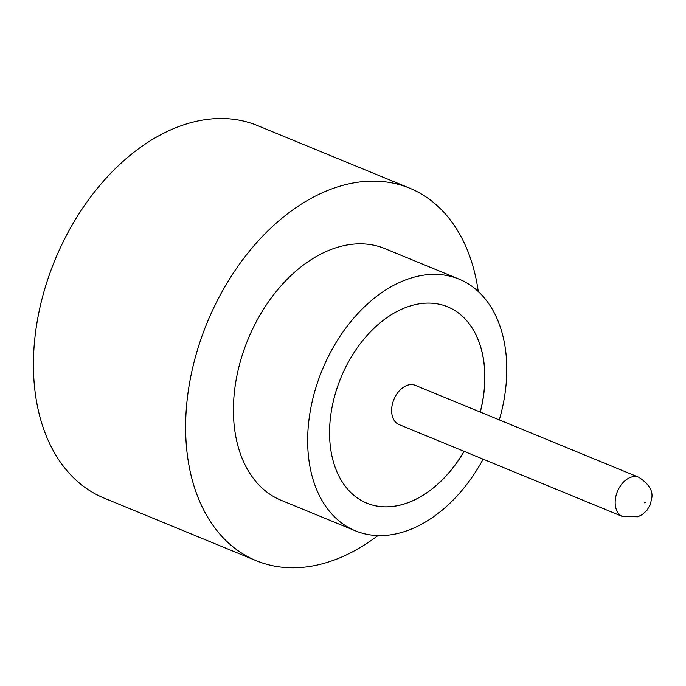 <?xml version="1.0" encoding="UTF-8"?>
<svg xmlns="http://www.w3.org/2000/svg" width="686" height="686" viewBox="0 0 686 686"><rect width="100%" height="100%" fill="white"/><g stroke="black" fill="none" stroke-linecap="round" stroke-linejoin="round"><path stroke-width="1.03" d="M415.219 385.318A21.232 14.346 112.4 0 0 391.706 408.341A21.232 14.346 112.4 0 0 399.063 424.591L622.614 516.549A21.232 14.346 -67.6 0 1 615.248 500.3A21.232 14.346 -67.6 0 1 638.769 477.276L415.219 385.318M499.297 419.901A136.111 91.95 112.4 0 0 506.191 383.268A136.111 91.95 112.4 0 0 459.003 279.108L384.76 248.572A136.111 91.95 112.4 0 0 234.003 396.156A136.111 91.95 112.4 0 0 281.2 500.317L355.442 530.853A136.111 91.95 112.4 0 0 483.141 459.174M459.003 279.108A136.111 91.95 112.4 0 0 308.246 426.701A136.111 91.95 112.4 0 0 355.442 530.853M478.271 291.533A201.435 136.094 112.4 0 0 409.611 188.153A201.435 136.094 112.4 0 0 186.498 406.584A201.435 136.094 112.4 0 0 256.341 560.736A201.435 136.094 112.4 0 0 377.875 535.595M409.611 188.153L257.413 125.538A201.435 136.094 112.4 0 0 34.3 343.969A201.435 136.094 112.4 0 0 104.143 498.122L256.341 560.736M480.286 412.08A106.167 71.721 112.4 0 0 484.419 388.044A106.167 71.721 112.4 0 0 447.606 306.805A106.167 71.721 112.4 0 0 330.017 421.924A106.167 71.721 112.4 0 0 366.83 503.164A106.167 71.721 112.4 0 0 464.13 451.354M366.796 503.147A106.167 71.721 112.4 0 0 464.053 451.328M480.209 412.054A106.167 71.721 112.4 0 0 484.342 388.019A106.167 71.721 112.4 0 0 447.572 306.788M645.192 502.632L644.403 502.804L645.192 502.632M638.769 477.276C648.956 483.896 653.269 490.987 651.7 498.559L650.174 504.905L646.932 510.341L642.499 514.423L637.937 516.79L622.614 516.549"/></g></svg>
